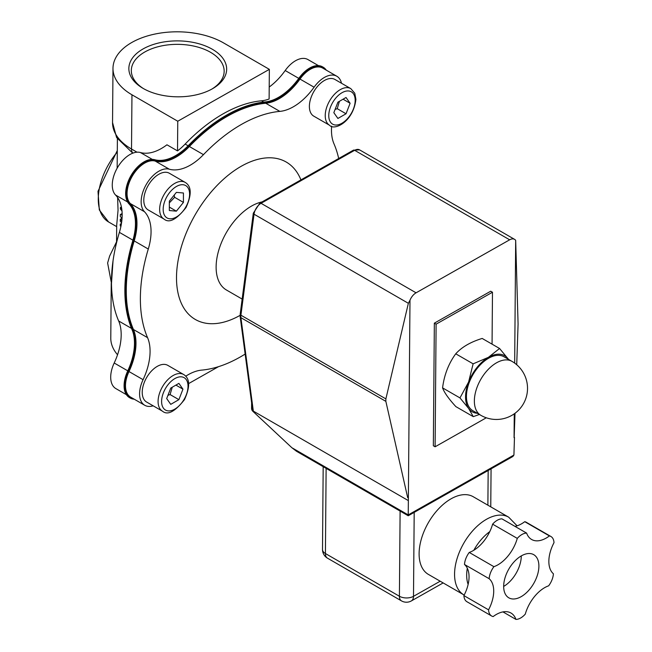 <?xml version="1.0" encoding="UTF-8"?>
<svg xmlns="http://www.w3.org/2000/svg" width="652" height="652" viewBox="0 0 652 652"><rect width="100%" height="100%" fill="white"/><g stroke="black" fill="none" stroke-linecap="round" stroke-linejoin="round"><path stroke-width="0.98" d="M122.168 215.013L120.335 214.565L120.318 216.423A62.282 35.615 0.5 0 0 122.046 218.379M121.769 209.096A62.282 35.615 -179.5 0 1 120.392 207.515L120.384 209.056A62.282 35.615 0.5 0 0 121.981 210.873M120.392 207.515L121.402 206.937M120.335 214.565L122.144 213.546M121.158 225.193A62.282 35.615 -179.5 0 1 120.253 224.141L120.245 225.796A62.282 35.615 0.5 0 0 120.881 226.554M120.253 224.141L121.459 223.457M121.655 222.112L121.663 220.849A62.282 35.615 -179.5 0 1 120.294 219.276L120.278 221.272A62.282 35.615 0.5 0 0 121.565 222.756M120.294 219.276L121.989 218.314M117.605 197.54L118.053 210.197L116.7 225.136L116.553 241.664M300.931 179.895A90.897 52.478 120 0 0 225.731 177.287A90.897 52.478 120 0 0 176.912 285.983A90.897 52.478 120 0 0 240.099 315.356M242.153 299.081L226.431 290.001A49.829 28.769 -60 0 1 221.264 243.057A49.829 28.769 -60 0 1 262.063 201.916M338.69 158.509A141.997 81.981 120 0 0 333.995 143.847A49.829 28.769 120 0 1 331.64 126.154M341.501 83.26A24.915 14.385 120 0 0 336.807 76.235A24.915 14.385 120 0 0 314.085 87.205L299.993 79.071A24.915 14.385 -60 0 1 322.716 68.093L336.807 76.235M128.99 371.55L143.081 379.684A24.915 14.385 120 0 0 144.744 405.275L130.653 397.133A24.915 14.385 -60 0 1 128.99 371.55A49.829 28.769 120 0 0 133.464 329.521A141.997 81.981 -60 0 1 134.19 240.906A49.829 28.769 120 0 0 130.359 203.579A24.915 14.385 -60 0 1 132.34 176.064A24.915 14.385 -60 0 1 155.217 161.077A49.829 28.769 120 0 0 189.373 146.513A141.997 81.981 -60 0 1 265.755 103.252L279.847 111.386A49.829 28.769 120 0 0 314.085 87.205M279.847 111.386A141.997 81.981 120 0 0 203.465 154.646L189.373 146.513M155.217 161.077L169.308 169.21A49.829 28.769 120 0 0 203.465 154.646M169.308 169.21A24.915 14.385 120 0 0 146.431 184.198A24.915 14.385 120 0 0 144.459 211.713L130.359 203.579M134.19 240.906L148.281 249.04A49.829 28.769 120 0 0 144.459 211.713M148.281 249.04A141.997 81.981 120 0 0 147.556 337.654L133.464 329.521M143.081 379.684A49.829 28.769 120 0 0 147.556 337.654M144.744 405.275A24.915 14.385 120 0 0 153.179 405.821M245.144 354.06A141.997 81.981 120 0 1 201.704 370.116A49.829 28.769 120 0 0 185.747 376.204M326.277 70.147A25.909 14.955 120 0 0 323.213 67.229L322.512 66.83A25.909 14.955 120 0 0 298.991 78.085A49.829 28.769 -60 0 1 265.054 101.965A143 82.559 120 0 0 188.681 145.225A49.829 28.769 -60 0 1 154.817 159.74A25.909 14.955 120 0 0 131.142 175.355A25.909 14.955 120 0 0 129.006 203.889A49.829 28.769 -60 0 1 132.723 240.93A143 82.559 120 0 0 131.997 329.545A49.829 28.769 -60 0 1 127.645 371.151A25.909 14.955 120 0 0 129.446 397.59L130.155 397.997A25.909 14.955 120 0 0 134.214 399.187M188.689 383.555L218.518 366.66M298.779 78.37L285.193 70.522A49.829 28.769 -60 0 1 269.211 87.034M127.588 201.973L115.567 195.029A24.915 14.385 -60 0 1 117.539 167.515A24.915 14.385 -60 0 1 140.416 152.527A49.829 28.769 -60 0 0 166.945 144.793L177.515 150.897A49.829 28.769 120 0 0 185.144 144.076A141.997 81.981 -60 0 1 261.525 100.807A49.829 28.769 120 0 0 269.113 99.014L269.357 69.356L223.554 42.91A64.776 37.042 0.5 0 0 153.106 34.458A64.776 37.042 0.5 0 0 112.983 68.321A64.776 37.042 0.5 0 0 131.957 94.793L177.76 121.231L269.357 69.356M285.193 70.522A24.915 14.385 -60 0 1 307.915 59.552L318.453 65.632M177.515 150.897L177.76 121.231M115.567 195.029A49.829 28.769 -60 0 1 119.389 232.365L132.943 240.189M131.517 328.396L118.664 320.98A49.829 28.769 -60 0 1 114.198 363.001L127.784 370.849M126.39 394.672L115.852 388.592A24.915 14.385 -60 0 1 114.198 363.001M265.755 103.252A49.829 28.769 120 0 0 299.993 79.071M265.054 101.965L265.755 102.372A143 82.559 120 0 0 189.382 145.632L188.681 145.225M154.817 159.74L155.526 160.147A49.829 28.769 120 0 0 189.382 145.632M155.526 160.147A25.909 14.955 120 0 0 131.843 175.763A25.909 14.955 120 0 0 129.715 204.296L129.006 203.889M132.723 240.93L133.424 241.338A49.829 28.769 120 0 0 129.715 204.296M133.424 241.338A143 82.559 120 0 0 132.698 329.945L131.997 329.545M127.645 371.151L128.346 371.558A49.829 28.769 120 0 0 132.698 329.945M128.346 371.558A25.909 14.955 120 0 0 130.155 397.997M323.213 67.229A25.909 14.955 120 0 0 299.692 78.493L298.991 78.085M265.755 102.372A49.829 28.769 120 0 0 299.692 78.493M521.282 555.911A24.915 14.385 -60 0 1 521.282 556.099A24.915 14.385 -60 0 1 503.67 586.417M538.894 566.27A24.915 14.385 -60 0 1 527.949 591.234A24.915 14.385 -60 0 1 508.829 597.827A24.915 14.385 -60 0 1 508.829 569.057A24.915 14.385 -60 0 1 533.735 554.673A24.915 14.385 -60 0 1 538.894 566.27M512.871 456.498L513.923 455.047L408.233 514.909L408.225 515.765L512.871 456.498M251.631 402.806L251.582 408.576A2.494 1.451 60.5 0 0 252.813 411.249L291.876 447.728L296.505 451.274L408.225 515.765M514.469 437.451L513.923 455.047M407.973 497.769L408.38 497.541L408.356 500.606L253.335 411.11L252.218 407.223L240.172 316.701A2.494 1.63 -7.6 0 0 240.898 317.663A9.967 5.754 -60 0 1 240.922 315.201L254.035 214.198A9.967 5.754 -60 0 1 261.053 203.31L354.639 150.31A9.967 5.754 -60 0 1 359.554 149.854L514.575 239.349A9.967 5.754 -60 0 1 515.675 240.368L518.079 324.011L516.718 364.737M468.136 584.396A37.368 21.573 -60 0 1 467.313 568.21M473.808 550.264A37.368 21.573 -60 0 1 489.791 531.616M463.849 594.868L428.397 574.404A44.841 25.893 -60 0 1 428.397 522.619A44.841 25.893 -60 0 1 473.238 496.734L508.699 517.199A44.841 25.893 120 0 0 463.849 543.092A44.841 25.893 120 0 0 463.849 594.868L464.175 595.056M327.483 558.169A9.967 5.754 -60 0 1 325.421 553.532A9.967 5.697 -179.5 0 1 322.504 549.457A9.967 9.967 0 0 0 327.483 558.169L401.477 600.883A9.967 9.967 0 0 0 411.363 600.924A9.967 5.811 -119.5 0 0 413.498 596.327A9.967 5.697 -179.5 0 1 399.407 596.246A9.967 5.754 120 0 0 401.477 600.883M407.671 497.59L385.854 401.355L385.878 398.894L408.364 303.302L409.986 300.23A9.967 5.754 -60 0 1 416.074 292.813L261.053 203.31A2.494 1.451 60.5 0 0 259.814 203.188L353.392 150.18A2.494 1.451 60.5 0 1 354.639 150.31L509.66 239.806A9.967 5.754 -60 0 1 514.575 239.349M409.986 300.23L408.38 497.541M514.069 437.679L514.265 413.824M514.673 363.123L515.675 240.368M515.007 413.278L514.167 437.272M118.664 320.98A141.997 81.981 -60 0 1 119.389 232.365M111.484 283.392L113.032 260.824M111.239 283.147L110.783 338.086A64.776 37.042 0.5 0 0 117.539 354.769M143.448 88.59A46.414 26.545 -179.5 0 1 131.321 70.514A46.414 26.545 -179.5 0 1 177.955 44.352A46.414 26.545 -179.5 0 1 224.158 71.272A46.414 26.545 -179.5 0 1 211.745 89.153M143.171 88.436A48.908 27.971 0.5 0 0 212.666 88.631A48.908 27.971 0.5 0 0 212.34 49.267A48.908 27.971 0.5 0 0 143.497 48.704A48.908 27.971 0.5 0 0 142.535 88.061A48.908 27.971 0.5 0 0 143.171 88.436M502.953 611.902L515.936 619.4A14.947 8.631 120 0 0 525.284 614.111A29.316 16.919 -60 0 1 548.658 585.814A14.947 8.631 120 0 0 553.409 573.784A29.316 16.919 -60 0 1 554.004 542.668A14.947 8.631 120 0 0 550.924 536.498L526.262 522.26A14.947 8.631 120 0 0 524.746 521.69A29.316 16.919 -60 0 1 514.95 526.36M524.746 521.69L549.408 535.928A29.316 16.919 -60 0 1 531.6 539.473A29.316 16.919 -60 0 1 526.62 533.1L501.958 518.862A14.947 8.631 120 0 0 492.619 524.151A29.316 16.919 -60 0 1 469.244 552.44A14.947 8.631 120 0 0 464.493 564.477A29.316 16.919 -60 0 1 463.898 595.594A14.947 8.631 120 0 0 466.979 601.755L491.641 615.993A14.947 8.631 120 0 0 493.156 616.572A29.316 16.919 -60 0 1 510.964 613.019A29.316 16.919 -60 0 1 515.936 619.4M550.924 536.498A14.947 8.631 120 0 0 549.408 535.928M463.898 595.594L488.56 609.832A14.947 8.631 120 0 0 491.641 615.993M464.493 564.477L489.155 578.715A29.316 16.919 -60 0 1 488.56 609.832M469.244 552.44L493.906 566.678A14.947 8.631 120 0 0 489.155 578.715M492.619 524.151L517.28 538.389A29.316 16.919 -60 0 1 493.906 566.678M526.62 533.1A14.947 8.631 120 0 0 517.28 538.389M434.346 323.147L490.72 291.216L492.48 292.235L436.106 324.166L434.346 323.147L433.344 445.764L435.112 446.783L486.302 417.785M436.106 324.166L435.112 446.783M492.056 344.15L492.48 292.235M509.66 239.806L416.074 292.813M291.876 447.728L408.233 514.909L408.356 500.606M499.571 348.486L508.258 359.032A32.388 18.696 120 0 0 488.389 357.345L499.571 348.486L482.178 338.445C470.614 341.974 461.795 347.092 455.74 353.8C448.6 363.572 444.208 374.933 442.578 387.883C444.257 392.537 448.682 398.779 455.862 406.612L473.254 416.652L468.658 408.462L459.97 397.916L468.592 382.056L473.124 363.832L488.389 357.345A32.388 18.696 120 0 0 468.592 382.056A32.388 18.696 120 0 0 468.658 408.462A32.388 18.696 120 0 0 477.329 413.286M479.399 414.476L473.254 416.652M455.74 353.8L473.124 363.832M442.578 387.883L459.97 397.916M480.809 415.291L472.887 410.719A31.141 17.979 -60 0 1 472.887 374.761A31.141 17.979 -60 0 1 504.029 356.783L511.95 361.355A31.141 17.979 120 0 0 487.924 369.725A31.141 17.979 120 0 0 474.363 401.11A31.141 17.979 120 0 0 480.809 415.291A31.141 31.141 0 0 0 523.352 403.898A31.141 31.141 0 0 0 511.95 361.355M164.035 219.088L148.183 209.936A21.174 12.225 -60 0 1 148.183 185.478A21.174 12.225 -60 0 1 169.357 173.253L185.209 182.405A21.174 12.225 120 0 0 174.622 183.456A21.174 12.225 120 0 0 160.791 202.12A21.174 12.225 120 0 0 164.035 219.088C169.218 223.457 176.562 219.594 186.065 207.483C191.851 194.638 191.566 186.285 185.209 182.405M169.341 210.531L169.341 201.134L176.382 192.373L183.432 193L183.432 202.397L176.382 211.158L169.341 210.531M169.341 202.878L174.622 197.311L183.432 202.397M169.341 207.091L176.382 211.158M174.622 197.311L174.214 195.07M162.47 411.192L146.61 402.039A21.174 12.225 -60 0 1 143.367 385.071A21.174 12.225 -60 0 1 157.205 366.408A21.174 12.225 -60 0 1 167.792 365.356L183.644 374.509A21.174 12.225 120 0 0 173.057 375.56A21.174 12.225 120 0 0 158.086 401.493A21.174 12.225 120 0 0 162.47 411.192C167.645 415.56 174.989 411.697 184.5 399.586C190.278 386.742 189.993 378.388 183.644 374.509M178.884 399.652L170.751 404.354L166.684 398.568L170.751 388.079L178.884 383.384L182.951 389.171L178.884 399.652L170.074 394.566L172.258 387.207M175.91 385.104L182.951 389.171M167.939 395.332L170.074 394.566M329.619 125.298L313.767 116.146A21.174 12.225 -60 0 1 313.767 91.696A21.174 12.225 -60 0 1 334.941 79.471L350.792 88.623A21.174 12.225 120 0 0 329.619 100.848A21.174 12.225 120 0 0 329.619 125.298C333.971 130.848 353.237 122.34 355.91 99.332L354.769 93.244L350.792 88.623M337.899 102.193L346.033 97.49L350.108 103.277L346.033 113.766L337.899 118.46L333.832 112.674L337.899 102.193M350.108 103.277L343.058 99.21M335.087 109.438L337.231 108.68L346.033 113.766M337.231 108.68L339.415 101.321M261.525 100.807L263.75 102.095M188.126 145.795L185.144 144.076M140.416 152.527L152.315 159.398M259.814 203.188L253.302 213.204A2.494 1.19 7.4 0 0 254.035 214.198L408.364 303.302M253.302 213.204L240.189 314.207A2.494 1.19 7.4 0 0 240.922 315.201L385.878 398.894M253.335 411.11L240.898 317.663L385.854 401.355M117.295 150.514L97.996 191.305L99.316 209.968L108.582 221.965A49.829 28.769 -60 0 1 117.287 152.055M488.169 470.483L487.883 505.186M400.108 511.078L399.407 596.246L325.421 553.532L326.122 468.364M440.19 581.209L413.498 596.327L414.191 512.39M111.223 283.856A64.776 37.042 0.5 0 0 111.614 288.094M132.894 153.138A9.967 5.754 -60 0 1 131.517 149.023A64.776 37.042 -179.5 0 1 112.543 122.552L112.983 68.321M137.018 152.201L131.517 149.023L131.957 94.793M176.382 186.505A18.688 10.791 -60 0 1 187.825 202.788A18.688 10.791 -60 0 1 164.948 215.999A18.688 10.791 -60 0 1 176.382 186.505M161.606 401.493A18.688 10.791 -60 0 1 181.427 376.84A18.688 10.791 -60 0 1 181.427 403.262A18.688 10.791 -60 0 1 161.606 401.493M355.177 100.351A18.688 10.791 -60 0 1 335.364 125.005A18.688 10.791 -60 0 1 335.364 98.582A18.688 10.791 -60 0 1 355.177 100.351M117.393 138.852L117.156 168.2M353.392 150.18L359.554 149.854M240.172 316.701L240.189 314.207M108.582 221.965L116.675 226.635M508.699 517.199L517.093 525.814M491.07 468.845L490.76 506.848M323.18 466.669L322.504 549.457M443.156 582.921L411.363 600.924M117.01 240.881L109.634 256.04L107.621 262.992L111.484 283.449M132.763 153.179L116.61 137.556L112.543 122.552"/></g></svg>
